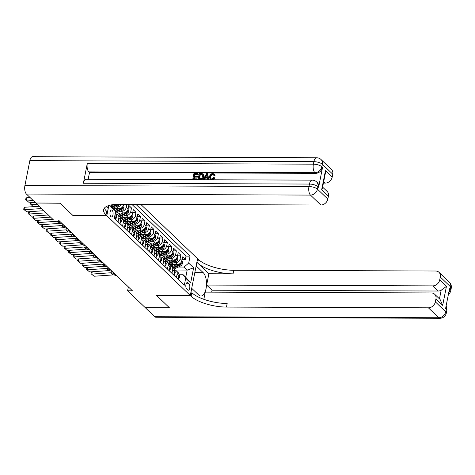 <?xml version="1.0" encoding="UTF-8"?>
<svg xmlns="http://www.w3.org/2000/svg" width="475" height="475" viewBox="0 0 475 475"><rect width="100%" height="100%" fill="white"/><g stroke="black" fill="none" stroke-linecap="round" stroke-linejoin="round"><path stroke-width="0.71" d="M110.895 216.642A3.467 1.568 90.2 0 0 111.512 216.927A3.467 1.568 90.2 0 0 113.056 214.166A3.467 1.568 90.2 0 0 112.153 210.277A3.467 1.568 90.2 0 0 111.536 209.992A3.467 1.568 90.2 0 0 109.992 212.758A3.467 1.568 90.2 0 0 110.895 216.642M35.969 203.027L60.099 203.241L72.996 215.573L106.81 215.697L190.279 295.498L197.57 258.691L140.748 204.369M115.045 214.54L116.12 215.567L115.401 219.195L118.097 221.772L118.815 218.138L120.608 219.854A4.334 3.551 -46.3 0 0 119.736 216.713L117.942 214.991A4.334 3.551 133.7 0 1 118.815 218.138M120.608 219.854L119.89 223.487L122.58 226.058L123.298 222.431L125.097 224.147A4.334 3.551 -46.3 0 0 124.224 221L122.431 219.284A4.334 3.551 133.7 0 1 123.298 222.431M125.097 224.147L124.379 227.774L127.068 230.351L127.787 226.723L129.586 228.439A4.334 3.551 -46.3 0 0 128.713 225.292L126.92 223.577A4.334 3.551 133.7 0 1 127.787 226.723M129.586 228.439L128.862 232.067L131.557 234.644L132.276 231.01L134.069 232.726A4.334 3.551 -46.3 0 0 133.202 229.579L131.409 227.863A4.334 3.551 133.7 0 1 132.276 231.01M134.069 232.726L133.35 236.36L136.046 238.931L136.764 235.303L138.558 237.019A4.334 3.551 -46.3 0 0 137.691 233.872L135.892 232.156A4.334 3.551 133.7 0 1 136.764 235.303M138.558 237.019L137.839 240.647L140.535 243.224L141.253 239.59L143.046 241.306A4.334 3.551 -46.3 0 0 142.173 238.159L140.38 236.443A4.334 3.551 133.7 0 1 141.253 239.59M143.046 241.306L142.328 244.94L145.018 247.511L145.736 243.883L147.535 245.599A4.334 3.551 -46.3 0 0 146.662 242.452L144.869 240.736A4.334 3.551 133.7 0 1 145.736 243.883M147.535 245.599L146.817 249.227L149.506 251.803L150.225 248.17L152.024 249.886A4.334 3.551 -46.3 0 0 151.151 246.739L149.358 245.023A4.334 3.551 133.7 0 1 150.225 248.17M152.024 249.886L151.305 253.519L153.995 256.09L154.713 252.463L156.507 254.178A4.334 3.551 -46.3 0 0 155.64 251.032L153.847 249.316A4.334 3.551 133.7 0 1 154.713 252.463M156.507 254.178L155.788 257.806L158.484 260.383L159.202 256.749L160.995 258.465A4.334 3.551 -46.3 0 0 160.128 255.324L158.329 253.608A4.334 3.551 133.7 0 1 159.202 256.749M160.995 258.465L160.277 262.099L162.973 264.67L163.691 261.042L165.484 262.758A4.334 3.551 -46.3 0 0 164.611 259.611L162.818 257.895A4.334 3.551 133.7 0 1 163.691 261.042M165.484 262.758L164.766 266.392L167.455 268.963L168.18 265.335L169.973 267.051A4.334 3.551 -46.3 0 0 169.1 263.904L167.307 262.188A4.334 3.551 133.7 0 1 168.18 265.335M169.973 267.051L169.254 270.679L171.944 273.256L172.662 269.622L174.462 271.338A4.334 3.551 -46.3 0 0 173.589 268.191L171.796 266.475A4.334 3.551 133.7 0 1 172.662 269.622M174.462 271.338L173.743 274.972L176.433 277.543L177.151 273.915A4.334 3.551 -46.3 0 0 176.284 270.768A4.334 3.551 -46.3 0 0 174.491 269.942M170.192 264.45L177.288 264.474A4.334 3.551 -46.3 0 0 181.943 260.508L182.661 256.88L185.351 259.451L182.151 259.439M173.832 262.752L175.495 262.758A4.334 3.551 -46.3 0 0 180.144 258.792L180.862 255.164L177.662 255.152M180.862 255.164L178.172 252.587L177.454 256.221A4.334 3.551 -46.3 0 1 172.799 260.181L165.704 260.158M161.221 255.865L168.316 255.894A4.334 3.551 -46.3 0 0 172.965 251.928L173.684 248.3L176.379 250.871L173.179 250.859M156.732 251.578L163.828 251.602A4.334 3.551 -46.3 0 0 168.477 247.641L169.195 244.007L171.891 246.584L168.69 246.572M152.243 247.285L159.339 247.315A4.334 3.551 -46.3 0 0 163.988 243.348L164.712 239.715L167.402 242.292L164.202 242.28M147.755 242.998L154.85 243.022A4.334 3.551 -46.3 0 0 159.505 239.056L160.223 235.428L162.913 237.999L159.713 237.987M143.266 238.705L150.361 238.735A4.334 3.551 -46.3 0 0 155.016 234.769L155.735 231.135L158.424 233.712L155.224 233.7M138.783 234.418L145.873 234.442A4.334 3.551 -46.3 0 0 150.528 230.476L151.246 226.848L153.942 229.419L150.741 229.407M134.294 230.126L141.39 230.149A4.334 3.551 -46.3 0 0 146.039 226.189L146.757 222.555L149.453 225.132L146.252 225.12M129.806 225.839L136.901 225.862A4.334 3.551 -46.3 0 0 141.55 221.896L142.268 218.268L144.964 220.839L141.764 220.828M125.317 221.546L132.412 221.57A4.334 3.551 -46.3 0 0 137.067 217.609L137.786 213.976L140.475 216.553L137.275 216.541M120.828 217.253L127.923 217.283A4.334 3.551 -46.3 0 0 132.578 213.317L133.297 209.689L135.987 212.26L132.786 212.248M116.345 212.966L123.435 212.99A4.334 3.551 -46.3 0 0 128.09 209.024L128.808 205.396L131.504 207.967L128.303 207.961M128.369 286.912L127.603 290.777L132.436 290.795L58.389 220.008L53.556 219.99L35.946 203.152M188.919 283.783L187.934 282.839A3.361 1.52 90.2 0 0 187.334 282.566A3.361 1.52 90.2 0 0 185.838 285.238A3.361 1.52 90.2 0 0 186.711 289.008L187.696 289.952A3.361 1.52 90.2 0 0 188.296 290.225A3.361 1.52 90.2 0 0 189.792 287.547A3.361 1.52 90.2 0 0 188.919 283.783L186.158 283.771M106.81 215.697L108.828 205.527M110.93 205.687L115.692 211.292L114.315 218.251L184.318 285.178L185.695 278.219L182.62 274.223L178.974 274.212M115.526 212.135L121.244 209.469A2.868 2.351 -46.3 0 0 122.841 207.913C122.972 206.975 122.793 206.803 122.301 207.397A2.868 2.351 133.7 0 1 120.703 208.953L115.692 211.292L110.752 206.572L111.073 204.963M174.907 270.02L187.18 270.067L184.039 267.063L188.694 263.097L190.071 256.132L135.903 204.351M188.694 263.097L193.628 267.817L190.635 282.94L185.695 278.219M113.679 208.679L118.952 208.703A4.334 3.551 -46.3 0 0 123.601 204.737L123.69 204.303M115.496 206.981L117.153 206.987L118.952 208.703M119.979 211.268L121.642 211.274L123.435 212.99M124.468 215.561L126.13 215.567L127.923 217.283M128.957 219.848L130.619 219.854L132.412 221.57M133.445 224.141L135.108 224.147L136.901 225.862M137.934 228.428L139.591 228.433L141.39 230.149M142.417 232.72L144.079 232.726L145.873 234.442M146.906 237.013L148.568 237.019L150.361 238.735M151.394 241.3L153.057 241.306L154.85 243.022M155.883 245.593L157.546 245.599L159.339 247.315M160.372 249.88L162.028 249.886L163.828 251.602M164.855 254.172L166.517 254.178L168.316 255.894M169.343 258.459L171.006 258.465L172.799 260.181M185.351 259.451L186.01 256.12L131.842 204.333M126.89 204.315L126.297 207.308A4.334 3.551 133.7 0 1 121.642 211.274M131.504 207.967L130.779 211.601A4.334 3.551 133.7 0 1 126.13 215.567M135.987 212.26L135.268 215.893A4.334 3.551 133.7 0 1 130.619 219.854M140.475 216.553L139.757 220.18A4.334 3.551 133.7 0 1 135.108 224.147M144.964 220.839L144.246 224.473A4.334 3.551 133.7 0 1 139.591 228.433M149.453 225.132L148.734 228.76A4.334 3.551 133.7 0 1 144.079 232.726M153.942 229.419L153.223 233.053A4.334 3.551 133.7 0 1 148.568 237.019M158.424 233.712L157.706 237.34A4.334 3.551 133.7 0 1 153.057 241.306M162.913 237.999L162.195 241.632A4.334 3.551 133.7 0 1 157.546 245.599M167.402 242.292L166.683 245.919A4.334 3.551 133.7 0 1 162.028 249.886M171.891 246.584L171.172 250.212A4.334 3.551 133.7 0 1 166.517 254.178M176.379 250.871L175.661 254.505A4.334 3.551 133.7 0 1 171.006 258.465M180.904 281.918L178.226 279.258L178.944 275.631A4.334 3.551 -46.3 0 0 178.078 272.484L176.284 270.768M182.62 274.223L185.761 277.228L187.18 270.067L193.628 267.817M178.321 267.039L184.039 267.063M190.279 295.498L156.465 295.373L169.367 307.705L145.219 307.622L127.603 290.777M186.01 256.12L190.071 256.132M170.002 265.656A4.334 3.551 133.7 0 1 171.796 266.475M165.514 261.363A4.334 3.551 133.7 0 1 167.307 262.188M161.025 257.076A4.334 3.551 133.7 0 1 162.818 257.895M156.542 252.783A4.334 3.551 133.7 0 1 158.329 253.608M152.053 248.496A4.334 3.551 133.7 0 1 153.847 249.316M147.565 244.203A4.334 3.551 133.7 0 1 149.358 245.023M143.076 239.911A4.334 3.551 133.7 0 1 144.869 240.736M138.587 235.624A4.334 3.551 133.7 0 1 140.38 236.443M134.104 231.331A4.334 3.551 133.7 0 1 135.892 232.156M129.616 227.044A4.334 3.551 133.7 0 1 131.409 227.863M125.127 222.751A4.334 3.551 133.7 0 1 126.92 223.577M120.638 218.464A4.334 3.551 133.7 0 1 122.431 219.284M121.351 204.297A4.334 3.551 133.7 0 1 117.153 206.987M116.149 214.172A4.334 3.551 133.7 0 1 117.942 214.991M116.12 215.567A4.334 3.551 -46.3 0 0 115.431 212.61M185.761 277.228L190.635 282.94M178.422 278.273L178.82 278.647L179.657 277.085A2.868 2.351 -46.3 0 0 179.075 275.049L179.022 275.001M116.814 275.868L114.819 275.15A5.415 4.441 -46.3 0 0 113.032 274.918L94.145 276.236L91.063 273.754L91.188 272.763L92.073 271.777M92.198 271.765L91.901 274.087L110.788 272.769A5.415 4.441 -46.3 0 1 112.575 273.006L114.57 273.725M94.145 276.236L91.063 273.754M178.351 278.647L178.82 278.647M174.188 264.462L171.564 265.685A6.882 5.635 133.7 0 1 170.982 265.929M176.985 264.474L172.087 266.754M181.83 260.941L182.246 261.339L182.299 263.756A2.868 2.351 133.7 0 1 180.435 266.059L174.171 268.975M173.476 268.084L179.58 265.24A2.868 2.351 -46.3 0 0 181.177 263.684C181.308 262.752 181.129 262.58 180.643 263.174A2.868 2.351 133.7 0 1 179.039 264.729L172.942 267.573M181.023 262.782L180.643 263.174M449.368 282.215A6.502 6.502 0 0 1 451.25 288.177A6.502 2.286 -168.8 0 0 450.668 286.93L440.283 277.002A6.502 5.326 -46.3 0 0 438.977 272.282L449.368 282.215A6.502 5.326 133.7 0 1 450.668 286.93L450.175 289.418L449.504 288.776L445.568 308.673L446.239 309.314L445.746 311.802A6.502 5.326 133.7 0 1 438.769 317.745L428.379 307.818A6.502 5.326 -46.3 0 0 435.355 301.868L445.746 311.802A6.502 2.286 11.2 0 1 446.328 313.043A6.502 6.502 0 0 1 439.927 318.28A6.502 2.939 90.2 0 1 438.769 317.745L154.731 316.712L145.35 307.747L169.504 307.836L156.513 295.414L190.327 295.539L191.087 296.269A27.081 9.53 -168.8 0 0 226.462 307.082L428.379 307.818M191.704 288.325L198.776 295.04A12.19 5.516 90.2 0 0 200.949 296.038A12.19 5.516 90.2 0 0 206.388 286.324A12.19 5.516 90.2 0 0 203.211 272.662L196.187 265.947L197.612 258.733L198.378 259.463A27.081 9.53 -168.8 0 0 233.748 270.275L435.664 271.011A6.502 5.326 -46.3 0 1 438.977 272.282M191.757 288.325L190.327 295.539M439.464 298.834L441.162 290.243L446.435 286.372L442.67 305.372L435.937 298.935A6.502 5.326 -46.3 0 0 434.631 294.215A6.502 5.326 -46.3 0 0 431.324 292.944L205.253 292.125L203.828 299.309M211.654 292.143L212.034 290.207L206.649 285.059L432.725 285.885A6.502 5.326 -46.3 0 0 439.702 279.935L446.435 286.372M208.887 273.772L197.665 263.043A27.081 9.53 -168.8 0 0 233.041 273.855L208.887 273.772L206.649 285.059M435.937 298.935L435.355 301.868M439.927 318.28L155.889 317.247A6.502 2.939 -89.8 0 1 154.731 316.712M440.283 277.002L439.702 279.935M441.162 290.243A6.502 5.326 133.7 0 1 438.11 291.033L432.725 285.885M212.034 290.207L438.11 291.033M191.087 296.269L191.799 292.689A27.081 9.53 -168.8 0 0 227.169 303.501L226.462 307.082M442.67 305.372L440.052 299.398L434.631 294.215M213.625 174.729L212.99 174.586C211.702 174.758 210.942 175.53 210.716 176.908L210.87 178.766M214.368 177.697L211.607 179.675L210.057 179.17L209.534 176.563C209.938 174.729 211.025 173.725 212.806 173.553L214.154 174.028L214.694 175.299L213.845 175.477L213.471 174.533L212.628 174.242C211.339 174.414 210.585 175.192 210.354 176.563L210.668 178.618L211.666 178.986L213.59 177.502L214.73 178.042L213.132 179.776M210.757 179.764L210.057 179.17M214.154 174.028L215.056 175.643L213.845 175.477M207.51 178.089L205.342 178.083L204.41 179.746M207.498 173.612L208.614 179.592L207.747 179.586L207.45 177.745L204.98 177.739L203.959 179.574L203.092 179.568L206.572 173.612L207.498 173.612L208.941 179.758M197.107 178.861L196.971 179.55L192.737 179.532L193.919 173.565L198.004 173.577L197.867 174.266L194.602 174.254L194.233 176.094L197.279 176.1L197.149 176.789L194.097 176.783L193.687 178.843L197.107 178.861L197.362 179.716M198.004 173.577L198.229 174.61L194.958 174.598L194.661 176.094M197.279 176.1L197.505 177.133L194.459 177.122L194.115 178.849M318.612 187.298L317.941 186.657A6.502 5.326 -46.3 0 0 316.635 181.937L317.306 182.578A6.502 5.326 133.7 0 1 318.612 187.298L322.549 167.408A6.502 5.326 133.7 0 1 315.572 173.351L314.901 172.71L88.831 171.885A6.502 2.939 -89.8 0 1 87.317 163.347L83.38 183.237A6.502 2.939 -89.8 0 1 86.094 179.312L312.164 180.138A6.502 2.939 90.2 0 0 309.451 184.062L83.38 183.237M88.16 179.318L89.502 172.532L315.572 173.351M203.282 174.361L203.799 176.896L201.715 179.734M59.963 203.11L72.954 215.531L106.768 215.656L106.002 214.926A27.081 9.53 11.2 0 1 103.592 209.754A27.081 9.53 11.2 0 1 118.94 204.286L320.857 205.022L310.466 195.088L26.428 194.055L35.809 203.021L59.963 203.11M106.768 215.656L108.193 208.442L106.269 206.601M325.446 170.709L325.327 173.399L322.383 188.254L321.682 189.703L325.446 170.709L332.179 177.139L332.761 174.206L322.371 164.273L321.878 166.761L322.549 167.408M332.179 177.139A6.502 5.326 133.7 0 1 325.197 183.089L323.695 181.646M323.41 183.083L325.197 183.089M87.317 163.347L313.387 164.166L313.88 161.678A6.502 2.286 -168.8 0 1 322.371 164.273A6.502 5.326 -46.3 0 0 321.064 159.558L331.455 169.486A6.502 5.326 133.7 0 1 332.761 174.206M26.428 194.055A6.502 2.939 -89.8 0 1 24.92 185.517L29.842 160.645A6.502 2.939 -89.8 0 1 32.561 156.72L316.599 157.753A6.502 2.939 90.2 0 0 313.88 161.678L29.842 160.645M322.608 187.12L327.109 191.419A6.502 5.326 133.7 0 1 328.415 196.139L321.682 189.703M24.92 185.517L308.958 186.55L309.451 184.062A6.502 2.286 -168.8 0 1 317.941 186.657L317.448 189.145L327.833 199.072L328.415 196.139M327.833 199.072A6.502 5.326 133.7 0 1 320.857 205.022M89.502 172.532L88.831 171.885M106.002 214.926L106.715 211.345A27.081 9.53 11.2 0 1 104.435 208.062M194.097 176.783L194.459 177.122M197.149 176.789L197.505 177.133M194.602 174.254L194.958 174.598M197.867 174.266L198.229 174.61M200.165 179.562L198.087 179.55L199.268 173.583L202.255 173.678L203.015 174.111L203.442 176.552C203.068 178.463 201.976 179.461 200.165 179.562L200.343 179.728M199.043 178.867L201.691 178.452L202.623 176.534L202.059 174.408L199.951 174.277L199.043 178.867M202.303 174.574L200.308 174.616L199.464 178.867M203.442 176.552L203.799 176.896M199.951 174.277L200.308 174.616M201.127 174.277L201.483 174.622M206.287 175.4L205.366 177.05L207.343 177.056L206.898 174.301L205.912 177.05M204.98 177.739L205.342 178.083M207.254 174.646L206.643 175.744M210.354 176.563L210.716 176.908M212.628 174.242L212.99 174.586M214.694 175.299L215.056 175.643M173.939 273.98L174.331 274.354L175.174 272.798A2.868 2.351 -46.3 0 0 174.586 270.762L174.533 270.714M112.332 271.575L110.331 270.857A5.415 4.441 -46.3 0 0 108.543 270.625L89.662 271.943L86.575 269.467L86.705 268.47L87.584 267.484M87.715 267.478L87.418 269.8L106.299 268.482A5.415 4.441 -46.3 0 1 108.086 268.713L110.087 269.432M89.662 271.943L86.575 269.467M173.862 274.354L174.331 274.354M169.45 269.687L169.842 270.067L170.685 268.506A2.868 2.351 -46.3 0 0 170.098 266.469L170.05 266.422M107.843 267.288L105.842 266.57A5.415 4.441 -46.3 0 0 104.055 266.332L85.173 267.651L82.086 265.175L82.217 264.183L83.095 263.197M83.226 263.186L82.929 265.507L101.81 264.189A5.415 4.441 -46.3 0 1 103.597 264.427L105.598 265.139M85.173 267.651L82.086 265.175M169.373 270.067L169.842 270.067M164.962 265.4L165.353 265.774L166.197 264.213A2.868 2.351 -46.3 0 0 165.609 262.182L165.561 262.135M103.354 262.996L101.353 262.277A5.415 4.441 -46.3 0 0 99.566 262.046L80.685 263.364L77.603 260.882L77.728 259.89L78.607 258.905M78.737 258.893L78.44 261.22L97.327 259.902A5.415 4.441 -46.3 0 1 99.109 260.134L101.11 260.852M80.685 263.364L77.603 260.882M164.884 265.774L165.353 265.774M160.473 261.108L160.865 261.488L161.708 259.926A2.868 2.351 -46.3 0 0 161.126 257.889L161.072 257.842M98.865 258.709L96.864 257.99A5.415 4.441 -46.3 0 0 95.083 257.753L76.196 259.071L73.114 256.595L73.239 255.603L74.118 254.612M74.248 254.606L73.952 256.928L92.839 255.609A5.415 4.441 -46.3 0 1 94.62 255.841L96.621 256.559M76.196 259.071L73.114 256.595M160.402 261.482L160.865 261.488M169.7 260.175L167.081 261.392A6.882 5.635 133.7 0 1 166.499 261.636M172.496 260.181L167.598 262.467M177.341 256.654L177.757 257.046L177.81 259.469A2.868 2.351 133.7 0 1 175.946 261.767L169.688 264.688M168.993 263.797L175.091 260.953A2.868 2.351 -46.3 0 0 176.694 259.397C176.825 258.459 176.641 258.287 176.154 258.881A2.868 2.351 133.7 0 1 174.557 260.437L168.453 263.281M176.534 258.489L176.154 258.881M165.217 255.882L162.592 257.106A6.882 5.635 133.7 0 1 162.011 257.349M168.013 255.894L163.109 258.174M172.858 252.362L173.268 252.759L173.322 255.176A2.868 2.351 133.7 0 1 171.457 257.48L165.199 260.395M164.504 259.504L170.602 256.66A2.868 2.351 -46.3 0 0 172.205 255.105C172.336 254.172 172.158 254 171.665 254.594A2.868 2.351 133.7 0 1 170.068 256.15L163.964 258.994M172.045 254.202L171.665 254.594M160.728 251.59L158.104 252.813A6.882 5.635 133.7 0 1 157.522 253.056M163.525 251.602L158.626 253.888M168.37 248.075L168.779 248.467L168.839 250.889A2.868 2.351 133.7 0 1 166.968 253.187L160.71 256.102M160.016 255.217L166.119 252.373A2.868 2.351 -46.3 0 0 167.717 250.818C167.847 249.88 167.669 249.708 167.176 250.301A2.868 2.351 133.7 0 1 165.579 251.857L159.475 254.701M167.556 249.909L167.176 250.301M156.239 247.303L153.615 248.526A6.882 5.635 133.7 0 1 153.033 248.769M159.036 247.315L154.138 249.595M163.881 243.782L164.297 244.18L164.35 246.596A2.868 2.351 133.7 0 1 162.48 248.894L156.222 251.815M155.527 250.925L161.631 248.081A2.868 2.351 -46.3 0 0 163.228 246.525C163.358 245.587 163.18 245.415 162.693 246.014A2.868 2.351 133.7 0 1 161.09 247.564L154.987 250.408M163.073 245.617L162.693 246.014M155.984 256.821L156.382 257.195L157.219 255.633A2.868 2.351 -46.3 0 0 156.637 253.602L156.584 253.549M94.377 254.416L92.382 253.697A5.415 4.441 -46.3 0 0 90.594 253.466L71.707 254.784L68.626 252.302L68.75 251.311L69.635 250.325M69.76 250.313L69.463 252.635L88.35 251.317A5.415 4.441 -46.3 0 1 90.137 251.554L92.132 252.273M71.707 254.784L68.626 252.302M155.913 257.195L156.382 257.195M151.751 243.01L149.126 244.233A6.882 5.635 133.7 0 1 148.544 244.477M154.547 243.022L149.649 245.308M159.392 239.495L159.808 239.887L159.861 242.303A2.868 2.351 133.7 0 1 157.997 244.607L151.733 247.523M151.038 246.638L157.142 243.794A2.868 2.351 -46.3 0 0 158.739 242.238C158.87 241.3 158.692 241.128 158.205 241.722A2.868 2.351 133.7 0 1 156.602 243.277L150.504 246.121M158.585 241.33L158.205 241.722M151.501 252.528L151.893 252.908L152.736 251.346A2.868 2.351 -46.3 0 0 152.148 249.31L152.095 249.262M89.888 250.123L87.893 249.411A5.415 4.441 -46.3 0 0 86.106 249.173L67.224 250.491L64.137 248.015L64.267 247.024L65.146 246.032M65.277 246.026L64.98 248.348L83.861 247.03A5.415 4.441 -46.3 0 1 85.648 247.261L87.649 247.98M67.224 250.491L64.137 248.015M151.424 252.902L151.893 252.908M147.262 238.723L144.643 239.946A6.882 5.635 133.7 0 1 144.062 240.184M150.058 238.729L145.16 241.015M154.903 235.202L155.319 235.6L155.373 238.017A2.868 2.351 133.7 0 1 153.508 240.314L147.25 243.236M146.555 242.345L152.653 239.501A2.868 2.351 -46.3 0 0 154.256 237.945C154.387 237.007 154.203 236.835 153.716 237.429A2.868 2.351 133.7 0 1 152.119 238.984L146.015 241.828M154.096 237.037L153.716 237.429M147.012 248.241L147.404 248.615L148.248 247.053A2.868 2.351 -46.3 0 0 147.66 245.023L147.612 244.969M85.405 245.836L83.404 245.118A5.415 4.441 -46.3 0 0 81.617 244.886L62.736 246.204L59.648 243.723L59.779 242.731L60.657 241.745M60.788 241.733L60.491 244.055L79.373 242.737A5.415 4.441 -46.3 0 1 81.16 242.974L83.161 243.693M62.736 246.204L59.648 243.723M146.935 248.615L147.404 248.615M142.779 234.43L140.155 235.653A6.882 5.635 133.7 0 1 139.573 235.897M145.576 234.442L140.671 236.722M150.421 230.909L150.83 231.307L150.884 233.724A2.868 2.351 133.7 0 1 149.019 236.027L142.761 238.943M142.067 238.052L148.164 235.208A2.868 2.351 -46.3 0 0 149.768 233.658C149.898 232.72 149.72 232.548 149.227 233.142A2.868 2.351 133.7 0 1 147.63 234.697L141.526 237.542M149.607 232.75L149.227 233.142M142.524 243.948L142.916 244.322L143.759 242.767A2.868 2.351 -46.3 0 0 143.171 240.73L143.123 240.683M80.916 241.543L78.915 240.825A5.415 4.441 -46.3 0 0 77.128 240.593L58.247 241.912L55.165 239.436L55.29 238.438L56.169 237.453M56.299 237.447L56.002 239.768L74.89 238.45A5.415 4.441 -46.3 0 1 76.671 238.682L78.672 239.4M58.247 241.912L55.165 239.436M142.447 244.322L142.916 244.322M138.29 230.143L135.666 231.367A6.882 5.635 133.7 0 1 135.084 231.604M141.087 230.149L136.188 232.435M145.932 226.623L146.342 227.014L146.401 229.437A2.868 2.351 133.7 0 1 144.531 231.735L138.273 234.656M137.578 233.765L143.682 230.921A2.868 2.351 -46.3 0 0 145.279 229.366C145.409 228.428 145.231 228.255 144.738 228.849A2.868 2.351 133.7 0 1 143.141 230.405L137.037 233.249M145.118 228.457L144.738 228.849M138.035 239.661L138.427 240.035L139.27 238.474A2.868 2.351 -46.3 0 0 138.688 236.437L138.635 236.39M76.427 237.257L74.427 236.538A5.415 4.441 -46.3 0 0 72.645 236.307L53.758 237.625L50.677 235.143L50.801 234.151L51.68 233.166M51.811 233.154L51.514 235.475L70.401 234.157A5.415 4.441 -46.3 0 1 72.182 234.395L74.183 235.113M53.758 237.625L50.677 235.143M137.964 240.035L138.427 240.035M133.802 225.851L131.177 227.074A6.882 5.635 133.7 0 1 130.595 227.317M136.598 225.862L131.7 228.143M141.443 222.33L141.859 222.727L141.912 225.144A2.868 2.351 133.7 0 1 140.042 227.448L133.784 230.363M133.089 229.473L139.193 226.628A2.868 2.351 -46.3 0 0 140.79 225.073C140.921 224.141 140.743 223.968 140.256 224.562A2.868 2.351 133.7 0 1 138.653 226.118L132.549 228.962M140.63 224.17L140.256 224.562M133.546 235.368L133.944 235.743L134.781 234.187A2.868 2.351 -46.3 0 0 134.199 232.15L134.146 232.103M71.939 232.964L69.944 232.245A5.415 4.441 -46.3 0 0 68.157 232.014L49.269 233.332L46.188 230.85L46.312 229.858L47.197 228.873M47.322 228.867L47.025 231.188L65.912 229.87A5.415 4.441 -46.3 0 1 67.699 230.102L69.694 230.82M49.269 233.332L46.188 230.85M133.475 235.743L133.944 235.743M129.313 221.558L126.688 222.781A6.882 5.635 133.7 0 1 126.107 223.024M132.109 221.57L127.211 223.856M136.954 218.043L137.37 218.435L137.423 220.857A2.868 2.351 133.7 0 1 135.559 223.155L129.295 226.07M128.6 225.186L134.704 222.342A2.868 2.351 -46.3 0 0 136.301 220.786C136.432 219.848 136.254 219.676 135.767 220.269A2.868 2.351 133.7 0 1 134.164 221.825L128.066 224.669M136.147 219.877L135.767 220.269M129.058 231.076L129.455 231.456L130.298 229.894A2.868 2.351 -46.3 0 0 129.711 227.857L129.657 227.81M67.45 228.677L65.455 227.958A5.415 4.441 -46.3 0 0 63.668 227.721L44.787 229.039L41.699 226.563L41.83 225.572L42.708 224.58M42.839 224.574L42.542 226.896L61.423 225.578A5.415 4.441 -46.3 0 1 63.211 225.809L65.212 226.527M44.787 229.039L41.699 226.563M128.986 231.45L129.455 231.456M124.824 217.271L122.2 218.494A6.882 5.635 133.7 0 1 121.624 218.737M127.621 217.283L122.722 219.563M132.466 213.75L132.881 214.148L132.935 216.564A2.868 2.351 133.7 0 1 131.07 218.862L124.812 221.783M124.117 220.893L130.215 218.049A2.868 2.351 -46.3 0 0 131.818 216.493C131.949 215.555 131.765 215.389 131.278 215.982A2.868 2.351 133.7 0 1 129.675 217.532L123.577 220.376M131.658 215.591L131.278 215.982M124.575 226.789L124.967 227.163L125.81 225.601A2.868 2.351 -46.3 0 0 125.222 223.571L125.174 223.523M62.967 224.384L60.966 223.666A5.415 4.441 -46.3 0 0 59.179 223.434L40.298 224.752L37.21 222.27L37.341 221.279L38.22 220.293M38.35 220.281L38.053 222.609L56.935 221.291A5.415 4.441 -46.3 0 1 58.722 221.522L60.723 222.241M40.298 224.752L37.21 222.27M124.498 227.163L124.967 227.163M120.341 212.978L117.717 214.201A6.882 5.635 133.7 0 1 117.135 214.445M123.138 212.99L118.233 215.276M127.983 209.463L128.393 209.855L128.446 212.272A2.868 2.351 133.7 0 1 126.582 214.575L120.323 217.491M119.629 216.606L125.727 213.762A2.868 2.351 -46.3 0 0 127.33 212.206C127.46 211.268 127.282 211.096 126.789 211.69A2.868 2.351 133.7 0 1 125.192 213.245L119.088 216.089M127.169 211.298L126.789 211.69M120.086 222.496L120.478 222.876L121.321 221.314A2.868 2.351 -46.3 0 0 120.733 219.278L120.686 219.23M52.808 219.272L35.809 220.459L32.727 217.983L32.852 216.992L33.731 216M33.862 215.994L33.565 218.316L50.564 217.128M35.809 220.459L32.727 217.983M120.009 222.87L120.478 222.876M115.853 208.691L114.261 209.433M118.649 208.697L115.003 210.401M123.494 205.17L123.904 205.568L123.963 207.985A2.868 2.351 133.7 0 1 122.093 210.283L115.835 213.204M122.681 207.005L122.301 207.397M115.597 218.209L115.989 218.583L116.832 217.022A2.868 2.351 -46.3 0 0 116.25 214.991L116.197 214.938M48.319 214.985L31.32 216.172L28.239 213.691L28.363 212.699L29.242 211.713M29.373 211.702L29.076 214.023L46.075 212.842M31.32 216.172L28.239 213.691M115.526 218.583L115.989 218.583M31.356 202.332L30.839 204.256L37.667 204.802M113.899 204.529L111.091 205.841M119.278 204.292A2.868 2.351 133.7 0 1 117.604 205.996L113.192 208.05M33.078 206.405L30.139 203.739L33.078 206.405L34.966 206.554M116.785 204.327A2.868 2.351 133.7 0 1 116.215 204.666L111.946 206.655M112.48 207.171L116.755 205.176A2.868 2.351 -46.3 0 0 117.907 204.292M30.139 203.739L30.917 202.297M43.831 210.692L26.832 211.88L23.75 209.404L23.875 208.412L24.908 207.254L39.193 206.257M24.908 207.254L24.587 209.736L41.586 208.549M26.832 211.88L23.75 209.404M30.293 197.748L27.016 197.487L26.351 199.969L33.179 200.509M28.595 202.112L25.65 199.447L28.595 202.112L35.423 202.653M25.65 199.447L25.917 198.455L27.016 197.487M175.495 262.758L177.288 264.474M180.144 258.792L181.943 260.508M123.15 204.303L123.601 204.737M126.297 207.308L128.09 209.024M130.779 211.601L132.578 213.317M135.268 215.893L137.067 217.609M139.757 220.18L141.55 221.896M144.246 224.473L146.039 226.189M148.734 228.76L150.528 230.476M153.223 233.053L155.016 234.769M157.706 237.34L159.505 239.056M162.195 241.632L163.988 243.348M166.683 245.919L168.477 247.641M171.172 250.212L172.965 251.928M175.661 254.505L177.454 256.221M177.151 273.915L178.944 275.631M186.734 282.833L187.934 282.839M178.808 276.331L179.639 277.127M114.819 275.15L112.575 273.006M113.032 274.918L110.788 272.769M182.299 263.696L181.034 262.491M179.039 264.729L178.564 264.272M180.435 266.059L179.58 265.24M180.322 263.684L181.177 263.684M197.665 263.043L198.378 259.463M233.041 273.855L233.748 270.275M446.037 306.286A6.502 5.326 133.7 0 1 446.239 309.314A6.502 2.286 -168.8 0 1 446.821 310.555A6.502 6.502 0 0 0 446.084 306.06M448.364 294.536A6.502 6.502 0 0 0 450.757 290.658A6.502 2.286 11.2 0 0 450.175 289.418A6.502 5.326 133.7 0 1 448.78 292.44M194.809 272.626L203.211 272.662M314.901 172.71A6.502 5.326 -46.3 0 0 321.878 166.761A6.502 2.286 11.2 0 0 313.387 164.166A6.502 2.939 90.2 0 0 314.901 172.71M310.466 195.088A6.502 5.326 -46.3 0 0 317.448 189.145A6.502 2.286 11.2 0 0 308.958 186.55A6.502 2.939 90.2 0 0 310.466 195.088M174.319 272.038L175.15 272.834M110.331 270.857L108.086 268.713M108.543 270.625L106.299 268.482M169.83 267.752L170.662 268.547M105.842 266.57L103.597 264.427M104.055 266.332L101.81 264.189M165.348 263.459L166.179 264.254M101.353 262.277L99.109 260.134M99.566 262.046L97.327 259.902M160.859 259.172L161.69 259.962M96.864 257.99L94.62 255.841M95.083 257.753L92.839 255.609M177.81 259.403L176.546 258.198M174.557 260.437L174.076 259.979M175.946 261.767L175.091 260.953M175.833 259.392L176.694 259.397M173.322 255.117L172.057 253.911M170.068 256.15L169.587 255.692M171.457 257.48L170.602 256.66M171.344 255.105L172.205 255.105M168.833 250.824L167.574 249.618M165.579 251.857L165.098 251.4M166.968 253.187L166.119 252.373M166.862 250.812L167.717 250.818M164.35 246.537L163.085 245.326M161.09 247.564L160.615 247.107M162.48 248.894L161.631 248.081M162.373 246.525L163.228 246.525M156.37 254.879L157.201 255.675M92.382 253.697L90.137 251.554M90.594 253.466L88.35 251.317M159.861 242.244L158.597 241.039M156.602 243.277L156.127 242.82M157.997 244.607L157.142 243.794M157.884 242.232L158.739 242.238M151.881 250.592L152.713 251.382M87.893 249.411L85.648 247.261M86.106 249.173L83.861 247.03M155.373 237.957L154.108 236.746M152.119 238.984L151.638 238.527M153.508 240.314L152.653 239.501M153.395 237.945L154.256 237.945M147.393 246.299L148.224 247.095M83.404 245.118L81.16 242.974M81.617 244.886L79.373 242.737M150.884 233.664L149.619 232.459M147.63 234.697L147.149 234.24M149.019 236.027L148.164 235.208M148.907 233.652L149.768 233.658M142.91 242.007L143.741 242.802M78.915 240.825L76.671 238.682M77.128 240.593L74.89 238.45M146.395 229.377L145.136 228.166M143.141 230.405L142.66 229.947M144.531 231.735L143.682 230.921M144.418 229.36L145.279 229.366M138.421 237.72L139.252 238.515M74.427 236.538L72.182 234.395M72.645 236.307L70.401 234.157M141.912 225.085L140.648 223.879M138.653 226.118L138.178 225.661M140.042 227.448L139.193 226.628M139.935 225.073L140.79 225.073M133.932 233.427L134.763 234.223M69.944 232.245L67.699 230.102M68.157 232.014L65.912 229.87M137.423 220.792L136.159 219.587M134.164 221.825L133.689 221.368M135.559 223.155L134.704 222.342M135.446 220.78L136.301 220.786M129.443 229.14L130.275 229.936M65.455 227.958L63.211 225.809M63.668 227.721L61.423 225.578M132.935 216.505L131.67 215.294M129.675 217.532L129.2 217.075M131.07 218.862L130.215 218.049M130.958 216.493L131.818 216.493M124.955 224.847L125.786 225.643M60.966 223.666L58.722 221.522M59.179 223.434L56.935 221.291M128.446 212.212L127.181 211.007M125.192 213.245L124.711 212.788M126.582 214.575L125.727 213.762M126.469 212.2L127.33 212.206M120.472 220.56L121.303 221.35M123.957 207.925L122.698 206.714M120.703 208.953L120.222 208.495M122.093 210.283L121.244 209.469M121.98 207.913L122.841 207.913M115.983 216.268L116.814 217.063M116.215 204.666L115.906 204.369M117.604 205.996L116.755 205.176M446.821 310.555L446.328 313.043M451.25 288.177L450.757 290.658M321.064 159.558A6.502 6.502 0 0 0 316.599 157.753M316.635 181.937A6.502 6.502 0 0 0 312.164 180.138"/></g></svg>
